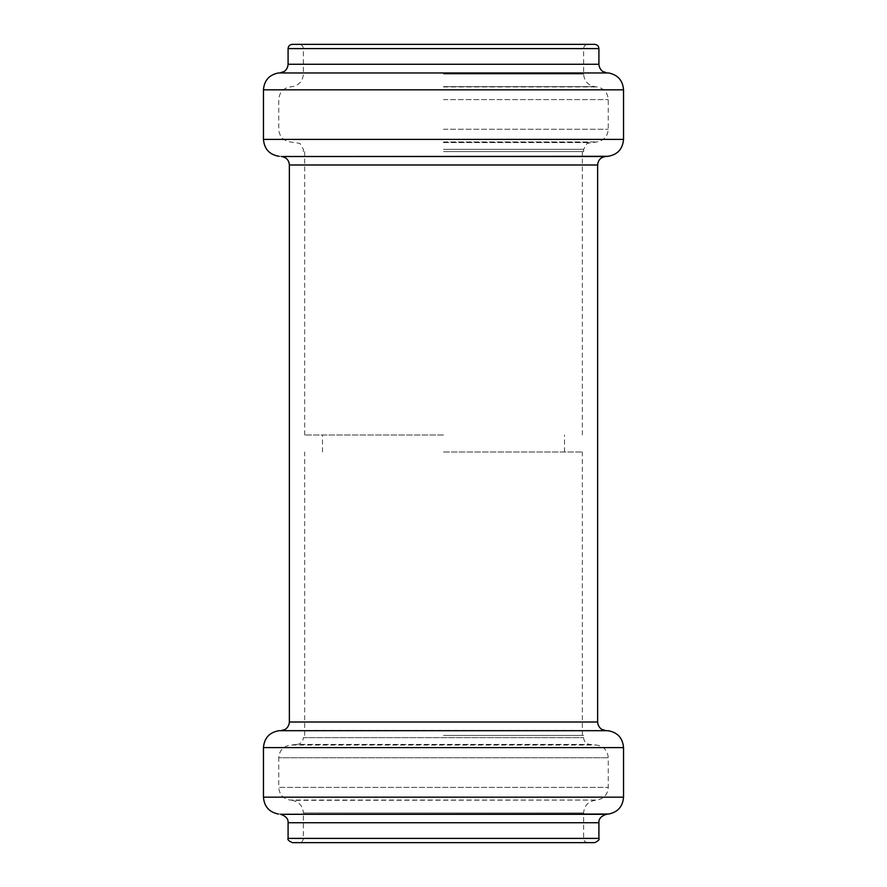 <?xml version="1.0" encoding="UTF-8"?>
<svg xmlns="http://www.w3.org/2000/svg" width="887" height="887" viewBox="0 0 887 887"><rect width="100%" height="100%" fill="white"/><g stroke="black" fill="none" stroke-linecap="round" stroke-linejoin="round"><path stroke-width="0.67" stroke-dasharray="4.43 3.33" d="M443.5 435.007L304.651 435.007L443.5 435.007M443.5 451.993L582.349 451.993L443.5 451.993M443.5 735.412L583.624 735.412L443.5 735.412M443.5 842.65L299.13 842.65C301.702 842.395 303.121 840.987 303.376 838.403L583.624 838.403L303.376 838.403L303.376 812.969L583.624 812.969L303.376 812.969C302.822 805.95 299.085 801.737 292.189 800.329L597.073 800.052L289.927 800.052C283.031 798.644 279.294 794.43 278.74 787.401L608.26 787.401L278.74 787.401L278.74 757.731L608.26 757.731L278.74 757.731C279.35 750.513 283.23 746.277 290.371 745.047L596.629 745.047L290.371 745.047L297.167 744.448L589.833 744.448L297.167 744.448C300.981 743.794 303.044 741.532 303.376 737.685L583.624 737.685L303.376 737.685L303.376 735.412M594.667 842.65L292.333 842.65M594.667 44.35L292.333 44.35M443.5 44.35L587.87 44.35L443.5 44.35M443.5 151.588L583.624 151.588L443.5 151.588M598.913 838.403L288.087 838.403M598.913 822.737L288.087 822.737M606.375 814.31L280.625 814.31M608.626 814.033L278.374 814.033M623.539 797.169L263.461 797.169M623.539 747.619L263.461 747.619M608.038 730.7L278.961 730.7M605.389 730.467L281.611 730.467M597.638 722.007L289.362 722.007M597.638 164.993L289.362 164.993M605.389 156.533L281.611 156.533M608.038 156.3L278.961 156.3M623.539 139.381L263.461 139.381M623.539 89.831L263.461 89.831M608.626 72.967L278.374 72.967M606.375 72.69L280.625 72.69M598.913 64.263L288.087 64.263M598.913 48.597L288.087 48.597M443.5 48.597L583.624 48.597L443.5 48.597M443.5 74.031L583.624 74.031L443.5 74.031M443.5 86.671L594.811 86.671L443.5 86.671M443.5 86.948L597.073 86.948L443.5 86.948M443.5 99.599L608.26 99.599L443.5 99.599M443.5 129.269L608.26 129.269L443.5 129.269M443.5 141.953L596.629 141.953L443.5 141.953M443.5 142.552L589.833 142.552L443.5 142.552M443.5 149.315L583.624 149.315L443.5 149.315M564.52 451.993L564.52 435.007M322.48 451.993L322.48 435.007M582.349 735.412L582.349 451.993M304.651 735.412L304.651 451.993M587.87 842.65C585.298 842.395 583.879 840.987 583.624 838.403L583.624 812.969C584.178 805.95 587.915 801.737 594.811 800.329L597.073 800.052C603.969 798.644 607.706 794.43 608.26 787.401L608.26 757.731C607.65 750.513 603.77 746.277 596.629 745.047L589.833 744.448C586.019 743.794 583.956 741.532 583.624 737.685L583.624 735.412M583.624 151.588L583.624 149.315L587.061 143.417L596.629 141.953C603.77 140.723 607.65 136.487 608.26 129.269L608.26 99.599C607.695 92.57 603.969 88.356 597.073 86.948L594.811 86.671C587.915 85.263 584.178 81.05 583.624 74.031L583.624 48.597C583.879 46.013 585.298 44.605 587.87 44.35M303.376 151.588L303.376 149.315L299.939 143.417L290.371 141.953C283.23 140.723 279.35 136.487 278.74 129.269L278.74 99.599C279.305 92.57 283.031 88.356 289.927 86.948L292.189 86.671C299.085 85.263 302.822 81.05 303.376 74.031L303.376 48.597C303.121 46.013 301.702 44.605 299.13 44.35M582.349 435.007L582.349 151.588M304.651 435.007L304.651 151.588"/><path stroke-width="1.33" d="M299.13 842.65L594.667 842.65C598.326 840.92 599.734 839.501 598.913 838.403L598.913 822.737C598.581 818.923 601.076 816.118 606.375 814.31L608.626 814.033C617.829 812.159 622.796 806.538 623.539 797.169L623.539 747.619C622.729 737.984 617.563 732.352 608.038 730.7L278.961 730.7C269.437 732.352 264.271 737.984 263.461 747.619L623.539 747.619M598.913 838.403L288.087 838.403C287.266 839.501 288.674 840.92 292.333 842.65L443.5 842.65M443.5 44.35L594.667 44.35C597.25 44.605 598.658 46.013 598.913 48.597L288.087 48.597C288.342 46.013 289.75 44.605 292.333 44.35L443.5 44.35M288.087 838.403L288.087 822.737L598.913 822.737M288.087 822.737C288.419 818.923 285.924 816.118 280.625 814.31L606.375 814.31M280.625 814.31L608.626 814.033M278.374 814.033C269.171 812.159 264.204 806.538 263.461 797.169L623.539 797.169M278.961 730.7L608.038 730.7M281.611 730.467L284.96 729.447C284.616 729.801 288.996 727.639 289.362 722.007L597.638 722.007L597.638 164.993C598.049 160.181 600.632 157.354 605.389 156.533L608.038 156.3C617.563 154.66 622.729 149.016 623.539 139.381L623.539 89.831C622.807 80.462 617.829 74.841 608.626 72.967L278.374 72.967C269.171 74.841 264.193 80.462 263.461 89.831L623.539 89.831M289.362 722.007L289.362 164.993L597.638 164.993M289.362 164.993C288.951 160.181 286.368 157.354 281.611 156.533L605.389 156.533M281.611 156.533L608.038 156.3M278.961 156.3C269.437 154.66 264.271 149.016 263.461 139.381L623.539 139.381M278.374 72.967L608.626 72.967M280.625 72.69L283.707 71.692C283.474 71.98 287.721 69.84 288.087 64.263L598.913 64.263L598.913 48.597M263.461 797.169L263.461 747.619M605.389 730.467L602.04 729.447C602.384 729.801 598.004 727.639 597.638 722.007M263.461 139.381L263.461 89.831M606.375 72.69L603.293 71.692C603.526 71.98 599.279 69.84 598.913 64.263M288.087 64.263L288.087 48.597"/></g></svg>
